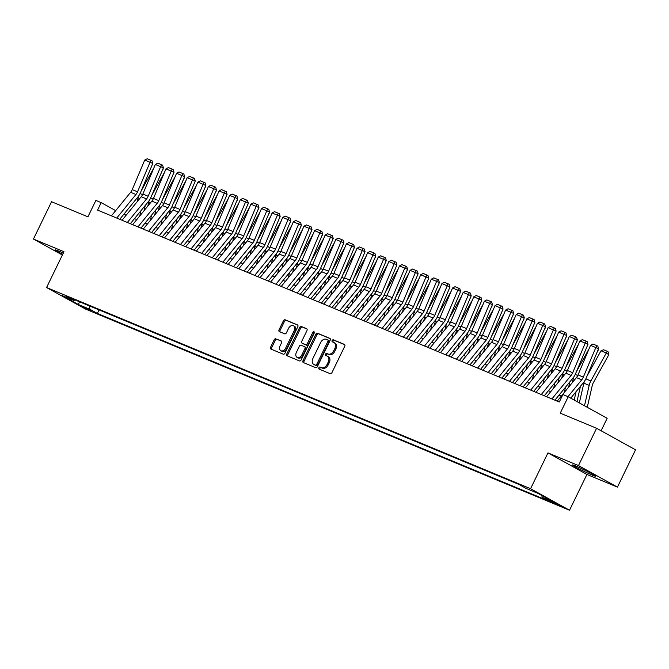 <?xml version="1.0" encoding="UTF-8"?>
<svg xmlns="http://www.w3.org/2000/svg" width="669" height="669" viewBox="0 0 669 669"><rect width="100%" height="100%" fill="white"/><g stroke="black" fill="none" stroke-linecap="round" stroke-linejoin="round"><path stroke-width="1" d="M318.87 367.766A1.146 0.786 -61.1 0 0 319.096 369.087L330.168 373.695A1.631 1.121 -61.1 0 0 331.924 372.658L344.727 346.299A1.631 1.121 -61.1 0 0 344.468 344.435A1.631 1.121 -61.1 0 0 344.393 344.401L333.321 339.793A1.146 0.786 -61.1 0 0 332.326 341.851L333.764 342.444A5.218 3.596 -61.1 0 1 334.007 342.561A5.218 3.596 -61.1 0 1 334.818 348.516L333.747 350.715A5.218 3.596 -61.1 0 1 328.144 354.018L326.706 353.416A1.146 0.786 -61.1 0 0 325.711 355.473L327.149 356.067A5.218 3.596 -61.1 0 1 327.392 356.184A5.218 3.596 -61.1 0 1 328.203 362.138L327.133 364.337A5.218 3.596 -61.1 0 1 321.53 367.632L320.091 367.038A1.146 0.786 -61.1 0 0 318.87 367.766M327.392 356.184L328.446 356.769A5.218 3.596 -61.1 0 1 329.257 362.723L328.186 364.914A5.218 3.596 -61.1 0 1 322.583 368.218L321.145 367.624A1.146 0.786 -61.1 0 0 319.866 369.413M344.744 344.694L334.375 340.379A1.146 0.786 -61.1 0 0 333.095 342.168M334.007 342.561L335.06 343.147A5.218 3.596 -61.1 0 1 335.871 349.101L334.801 351.292A5.218 3.596 -61.1 0 1 329.198 354.595L327.76 354.001A1.146 0.786 -61.1 0 0 326.48 355.791M63.287 253.108A12.962 0.719 -154.1 0 0 58.512 250.992A12.962 0.719 -154.1 0 0 55.067 249.872A12.962 0.719 -154.1 0 0 62.694 254.337M592.374 475.157A12.962 0.719 -154.1 0 0 595.82 476.278A12.962 0.719 -154.1 0 0 588.787 472.122A12.962 0.719 -154.1 0 0 575.942 466.076A12.962 0.719 -154.1 0 0 572.505 464.955A12.962 0.719 -154.1 0 0 579.53 469.111A12.962 0.719 -154.1 0 0 592.374 475.157M91.394 311.144L83.24 306.954L91.394 311.144M275.954 338.748A1.631 1.121 -61.1 0 0 274.198 339.777L270.611 347.178A1.631 1.121 -61.1 0 0 270.861 349.034A1.631 1.121 -61.1 0 0 270.937 349.076L283.23 354.185A1.631 1.121 -61.1 0 0 284.986 353.148L297.789 326.79A1.631 1.121 -61.1 0 0 297.538 324.925A1.631 1.121 -61.1 0 0 297.454 324.891L285.161 319.782A1.631 1.121 -61.1 0 0 283.413 320.811L279.073 329.742A1.631 1.121 -61.1 0 0 279.324 331.607A1.631 1.121 -61.1 0 0 279.399 331.64L284.668 333.831A1.631 1.121 -61.1 0 0 286.416 332.802L288.573 328.37A4.365 3.011 -61.1 0 1 293.465 325.711A4.365 3.011 -61.1 0 1 294.143 330.687L285.713 348.039A4.365 3.011 -61.1 0 1 280.821 350.698A4.365 3.011 -61.1 0 1 280.144 345.722L281.549 342.829A1.631 1.121 -61.1 0 0 281.289 340.973A1.631 1.121 -61.1 0 0 281.214 340.931L277.008 339.334A1.631 1.121 -61.1 0 0 275.252 340.362L271.664 347.755A1.631 1.121 -61.1 0 0 271.639 349.36M578.476 465.582L547.961 452.896L586.922 474.438L617.437 487.116L578.476 465.582L596.589 428.277L560.237 413.166L568.207 396.75L562.905 394.543L559.276 402.002L97.574 210.091L101.195 202.632L95.884 200.424L87.915 216.84L51.563 201.729L33.45 239.034L62.359 255.014M547.961 452.896L530.576 488.704L46.579 287.528L63.965 251.711L33.45 239.034M303.007 360.641A1.631 1.121 -61.1 0 0 303.266 362.506A1.631 1.121 -61.1 0 0 303.341 362.539L315.634 367.649A1.631 1.121 -61.1 0 0 317.39 366.62L330.193 340.253A1.631 1.121 -61.1 0 0 329.934 338.397A1.631 1.121 -61.1 0 0 329.859 338.355L317.566 333.246A1.631 1.121 -61.1 0 0 315.81 334.283L303.007 360.641L304.061 361.227A1.631 1.121 -61.1 0 0 304.035 362.832M299.436 360.917L287.143 355.808A1.631 1.121 -61.1 0 1 287.06 355.766A1.631 1.121 -61.1 0 1 286.809 353.909L299.612 327.542A1.631 1.121 -61.1 0 1 301.368 326.514L306.628 328.696A1.631 1.121 -61.1 0 1 306.703 328.738A1.631 1.121 -61.1 0 1 306.954 330.595L301.761 341.29A1.631 1.121 -61.1 0 0 302.02 343.147A1.631 1.121 -61.1 0 0 302.095 343.189L305.582 344.635A1.631 1.121 -61.1 0 0 307.339 343.607L312.741 332.476A1.146 0.786 -61.1 0 1 314.204 333.078L301.184 359.889A1.631 1.121 -61.1 0 1 299.436 360.917M596.589 428.277L635.55 449.811L617.437 487.116M552.945 502.076L549.241 500.663L560.839 506.132L552.945 502.076M530.576 488.704L569.528 510.246L85.532 309.07L46.579 287.528M99.054 309.906L97.348 313.418L549.5 501.357L542.133 497.284L541.857 495.528M97.348 313.418L89.981 309.337L78.298 304.487L62.301 295.639L73.975 300.49L66.599 296.417L518.759 484.364L526.127 488.437L537.801 493.287L553.807 502.135L542.133 497.284M601.105 430.769L607.168 418.292L568.207 396.75M586.922 474.438L569.528 510.246M115.678 210.635L101.195 202.632M561.358 396.065L559.041 395.103M550.738 391.658L548.429 390.696M540.126 387.242L537.817 386.281M529.514 382.835L527.205 381.874M518.901 378.42L516.585 377.458M508.281 374.004L505.973 373.051M497.669 369.597L495.361 368.636M487.057 365.182L484.749 364.22M476.445 360.775L474.137 359.813M465.833 356.36L463.517 355.398M455.213 351.953L452.905 350.991M444.601 347.537L442.293 346.575M433.989 343.122L431.681 342.168M423.377 338.715L421.06 337.753M412.756 334.299L410.448 333.338M402.144 329.892L399.836 328.931M391.532 325.477L389.224 324.515M380.92 321.07L378.604 320.108M370.3 316.654L367.992 315.693M359.688 312.239L357.38 311.286M349.076 307.832L346.768 306.87M338.464 303.417L336.147 302.455M327.843 299.01L325.535 298.048M317.231 294.594L314.923 293.632M306.619 290.179L304.311 289.225M296.007 285.772L293.699 284.81M285.395 281.356L283.079 280.403M274.775 276.949L272.467 275.988M264.163 272.534L261.855 271.572M253.551 268.127L251.243 267.165M242.939 263.711L240.623 262.75M232.319 259.296L230.011 258.343M221.707 254.889L219.399 253.927M211.095 250.474L208.787 249.512M200.483 246.067L198.166 245.105M189.862 241.651L187.554 240.689M179.25 237.244L176.942 236.282M168.638 232.829L166.33 231.867M158.026 228.413L155.71 227.46M147.406 224.006L145.098 223.045M136.794 219.591L134.486 218.629M126.182 215.184L123.874 214.222M73.975 300.49L75.062 299.929M89.437 305.909L89.981 309.337M78.298 304.487L79.519 301.786M330.21 338.648L318.62 333.831A1.631 1.121 -61.1 0 0 316.863 334.86L304.061 361.227M315.484 365.123A1.146 0.786 -61.1 0 0 316.713 364.404L327.952 341.257A1.146 0.786 -61.1 0 0 327.718 339.936L326.204 339.3A5.218 3.596 -61.1 0 0 320.593 342.603L312.916 358.425A5.218 3.596 -61.1 0 0 313.728 364.379A5.218 3.596 -61.1 0 0 313.97 364.496L316.537 365.709A1.146 0.786 -61.1 0 0 317.767 364.981L316.713 364.404M327.827 339.986L328.772 340.513A1.146 0.786 -61.1 0 1 329.006 341.842L317.767 364.981M314.547 364.814A5.218 3.596 -61.1 0 0 314.781 364.956A5.218 3.596 -61.1 0 0 315.024 365.082L313.97 364.496M316.537 365.709L315.024 365.082M306.979 328.989L302.421 327.099A1.631 1.121 -61.1 0 0 300.665 328.128L287.862 354.495A1.631 1.121 -61.1 0 0 287.837 356.1M302.998 343.69A1.631 1.121 -61.1 0 0 303.074 343.732A1.631 1.121 -61.1 0 0 303.149 343.774L306.636 345.221A1.631 1.121 -61.1 0 0 308.392 344.192L313.794 333.062L312.741 332.476M314.355 332.426A1.146 0.786 -61.1 0 0 313.794 333.062M296.375 352.387A4.365 3.011 -61.1 0 0 297.053 357.363A4.365 3.011 -61.1 0 0 301.953 354.704L304.922 348.591A1.631 1.121 -61.1 0 0 304.671 346.726A1.631 1.121 -61.1 0 0 304.587 346.693L301.1 345.237A1.631 1.121 -61.1 0 0 299.344 346.274L296.375 352.387M297.053 357.363L298.106 357.94A4.365 3.011 -61.1 0 0 303.007 355.281L301.953 354.704M304.738 346.776L305.641 347.27A1.631 1.121 -61.1 0 1 305.725 347.311A1.631 1.121 -61.1 0 1 305.976 349.168L303.007 355.281M281.574 341.223L277.008 339.334M280.821 350.698L281.866 351.284A4.365 3.011 -61.1 0 0 286.767 348.624L285.713 348.039M293.465 325.711L294.519 326.288A4.365 3.011 -61.1 0 1 295.196 331.264L286.767 348.624M297.814 325.184L286.215 320.359A1.631 1.121 -61.1 0 0 284.467 321.396L280.127 330.327A1.631 1.121 -61.1 0 0 280.102 331.933M587.265 407.287L592.232 385.62A8.304 5.996 -67.4 0 1 593.361 382.66L608.79 354.729L606.29 353.006L590.869 380.937A12.46 8.998 112.6 0 0 589.172 385.377L584.497 405.757M584.371 381.414A12.46 8.998 112.6 0 0 583.861 383.17L579.337 402.905M600.988 350.799L603.572 349.77L607.285 351.309L606.29 353.006L600.988 350.799L587.022 376.087M607.285 351.309L608.28 352.003L608.79 354.729M557.21 401.149L576.41 377.6A8.304 5.996 112.6 0 0 578.024 374.908L590.518 345.355L595.828 347.562L596.698 345.597L597.802 346.065L598.579 348.741L586.094 378.294A12.46 8.998 -67.4 0 1 583.669 382.342L570.766 398.164M598.579 348.741L595.828 347.562L583.335 377.115A8.304 5.996 112.6 0 1 581.721 379.808L567.981 396.658M590.518 345.355L592.985 344.05L596.698 345.597M576.946 401.584L580.458 386.281M597.074 352.312L597.977 350.18M576.118 391.599L574.178 400.054M573.751 377.007A12.46 8.998 112.6 0 0 573.249 378.763L572.38 382.551M589.121 348.649L576.41 371.671M598.094 349.887L598.178 350.313M568.633 387.15L569.837 381.874M586.454 347.905L587.357 345.764M565.506 387.184L564.293 392.46M563.139 372.591A12.46 8.998 112.6 0 0 562.637 374.347L561.768 378.136M578.509 344.234L565.798 367.264M587.482 345.48L587.558 345.906M558.013 382.735L559.225 377.458M575.842 343.49L576.745 341.357M554.894 382.777L553.681 388.045M552.527 368.184A12.46 8.998 112.6 0 0 552.025 369.94L551.156 373.72M567.897 339.827L555.186 362.849M576.87 341.065L576.946 341.491M547.401 378.32L548.613 373.043M565.23 339.074L566.133 336.942M544.282 378.361L543.069 383.638M541.915 363.769A12.46 8.998 112.6 0 0 541.405 365.525L540.544 369.313M557.285 335.412L544.566 358.433M566.25 336.658L566.334 337.084M546.598 396.734L565.798 373.193A8.304 5.996 112.6 0 0 567.412 370.501L579.906 340.939L585.208 343.147L586.086 341.182L587.181 341.658L587.967 344.334L575.474 373.887A12.46 8.998 -67.4 0 1 573.057 377.926L554.902 400.187M587.967 344.334L585.208 343.147L572.723 372.7A8.304 5.996 112.6 0 1 571.109 375.401L551.908 398.941M579.906 340.939L582.365 339.635L586.086 341.182M535.986 392.318L555.186 368.778A8.304 5.996 112.6 0 0 556.8 366.085L569.286 336.532L574.596 338.74L575.465 336.775L576.569 337.243L577.355 339.919L564.862 369.472A12.46 8.998 -67.4 0 1 562.445 373.511L544.29 395.772M577.355 339.919L574.596 338.74L562.111 368.293A8.304 5.996 112.6 0 1 560.497 370.986L541.296 394.526M569.286 336.532L571.752 335.228L575.465 336.775M525.374 387.911L544.574 364.371A8.304 5.996 112.6 0 0 546.188 361.67L558.674 332.117L563.984 334.324L564.853 332.359L565.957 332.836L566.735 335.504L554.25 365.065A12.46 8.998 -67.4 0 1 551.833 369.104L533.678 391.365M566.735 335.504L563.984 334.324L551.49 363.877A8.304 5.996 112.6 0 1 549.876 366.57L530.676 390.119M558.674 332.117L561.14 330.812L564.853 332.359M514.754 383.496L533.962 359.955A8.304 5.996 112.6 0 0 535.568 357.263L548.062 327.71L553.372 329.909L554.241 327.944L555.345 328.42L556.123 331.096L543.638 360.65A12.46 8.998 -67.4 0 1 541.213 364.689L523.058 386.95M556.123 331.096L553.372 329.909L540.878 359.47A8.304 5.996 112.6 0 1 539.264 362.163L520.064 385.704M548.062 327.71L550.528 326.405L554.241 327.944M536.789 373.912L538.001 368.636M554.618 334.667L555.521 332.526M533.661 373.946L532.457 379.223M531.295 359.353A12.46 8.998 112.6 0 0 530.793 361.118L529.923 364.898M546.673 331.004L533.954 354.026M555.638 332.242L555.722 332.669M504.142 379.089L523.342 355.54A8.304 5.996 112.6 0 0 524.956 352.847L537.45 323.294L542.751 325.502L543.629 323.537L544.725 324.005L545.511 326.681L533.017 356.234A12.46 8.998 -67.4 0 1 530.601 360.282L512.446 382.534M545.511 326.681L542.751 325.502L530.266 355.055A8.304 5.996 112.6 0 1 528.652 357.748L509.452 381.288M537.45 323.294L539.908 321.99L543.629 323.537M526.177 369.497L527.381 364.22M544.006 330.252L544.901 328.119M523.049 369.539L521.837 374.816M520.683 354.946A12.46 8.998 112.6 0 0 520.181 356.702L519.311 360.491M536.053 326.589L523.342 349.611M545.026 327.835L545.101 328.253M493.53 374.673L512.73 351.133A8.304 5.996 112.6 0 0 514.344 348.44L526.837 318.879L532.139 321.087L533.009 319.121L534.113 319.598L534.899 322.274L522.405 351.827A12.46 8.998 -67.4 0 1 519.989 355.866L501.834 378.127M534.899 322.274L532.139 321.087L519.654 350.64A8.304 5.996 112.6 0 1 518.04 353.341L498.84 376.881M526.837 318.879L529.296 317.583L533.009 319.121M515.565 365.09L516.769 359.813M533.385 325.845L534.288 323.704M512.437 365.123L511.225 370.4M510.071 350.531A12.46 8.998 112.6 0 0 509.569 352.287L508.699 356.075M525.441 322.174L512.73 345.204M534.414 323.42L534.489 323.846M482.918 370.266L502.118 346.718A8.304 5.996 112.6 0 0 503.732 344.025L516.217 314.472L521.527 316.68L522.397 314.714L523.501 315.183L524.287 317.859L511.793 347.412A12.46 8.998 -67.4 0 1 509.377 351.459L491.222 373.712M524.287 317.859L521.527 316.68L509.034 346.233A8.304 5.996 112.6 0 1 507.42 348.925L488.219 372.466M516.217 314.472L518.684 313.167L522.397 314.714M504.944 360.675L506.157 355.398M522.773 321.429L523.676 319.297M501.825 360.716L500.613 365.993M499.459 346.124A12.46 8.998 112.6 0 0 498.949 347.88L498.087 351.668M514.829 317.767L502.11 340.789M523.794 319.004L523.877 319.431M472.297 365.851L491.506 342.311A8.304 5.996 112.6 0 0 493.112 339.618L505.605 310.056L510.915 312.264L511.785 310.299L512.889 310.776L513.667 313.452L501.181 343.005A12.46 8.998 -67.4 0 1 498.756 347.044L480.601 369.305M513.667 313.452L510.915 312.264L498.422 341.817A8.304 5.996 112.6 0 1 496.808 344.518L477.607 368.059M505.605 310.056L508.072 308.752L511.785 310.299M494.332 356.259L495.545 350.991M512.161 317.014L513.064 314.882M491.205 356.301L490.001 361.578M488.847 341.708A12.46 8.998 112.6 0 0 488.337 343.465L487.467 347.253M504.217 313.351L491.498 336.382M513.182 314.597L513.265 315.024M483.72 351.852L484.925 346.575M501.549 312.607L502.452 310.475M480.593 351.894L479.38 357.162M478.226 337.301A12.46 8.998 112.6 0 0 477.725 339.058L476.855 342.837M493.597 308.944L480.886 331.966M502.57 310.182L502.645 310.608M473.108 347.437L474.313 342.16M490.929 308.192L491.832 306.059M469.981 347.479L468.768 352.755M467.614 332.886A12.46 8.998 112.6 0 0 467.113 334.642L466.243 338.43M482.985 304.529L470.274 327.551M491.958 305.775L492.033 306.201M462.488 343.03L463.701 337.753M480.317 303.785L481.22 301.644M459.369 343.063L458.156 348.34M457.002 328.471A12.46 8.998 112.6 0 0 456.492 330.235L455.631 334.015M472.373 300.113L459.662 323.144M481.346 301.359L481.421 301.786M451.876 338.614L453.089 333.338M469.705 299.369L470.608 297.237M448.748 338.656L447.544 343.933M446.39 324.064A12.46 8.998 112.6 0 0 445.88 325.82L445.01 329.608M461.761 295.706L449.041 318.728M470.725 296.944L470.809 297.371M441.264 334.207L442.477 328.931M459.093 294.962L459.996 292.821M438.136 334.241L436.932 339.518M435.77 319.648A12.46 8.998 112.6 0 0 435.268 321.404L434.398 325.193M451.14 291.291L438.429 314.321M460.113 292.537L460.197 292.963M430.652 329.792L431.856 324.515M448.473 290.547L449.376 288.414M427.524 329.834L426.312 335.11M425.158 315.241A12.46 8.998 112.6 0 0 424.656 316.997L423.786 320.786M440.528 286.884L427.817 309.906M449.501 288.122L449.576 288.548M420.032 325.377L421.244 320.108M437.861 286.131L438.764 283.999M416.912 325.418L415.7 330.695M414.546 310.826A12.46 8.998 112.6 0 0 414.044 312.582L413.174 316.37M429.916 282.469L417.205 305.499M438.889 283.715L438.964 284.141M409.42 320.969L410.632 315.693M427.248 281.724L428.152 279.592M406.292 321.011L405.088 326.28M403.934 306.41A12.46 8.998 112.6 0 0 403.424 308.175L402.554 311.955M419.304 278.061L406.585 301.083M428.269 279.299L428.352 279.726M398.808 316.554L400.02 311.277M416.636 277.309L417.54 275.176M395.68 316.596L394.476 321.873M393.313 302.003A12.46 8.998 112.6 0 0 392.812 303.759L391.942 307.548M408.684 273.646L395.973 296.668M417.657 274.892L417.74 275.31M388.196 312.147L389.4 306.87M406.016 272.902L406.919 270.761M385.068 312.18L383.855 317.457M382.701 297.588A12.46 8.998 112.6 0 0 382.2 299.352L381.33 303.132M398.072 269.231L385.361 292.261M407.045 270.477L407.12 270.903M377.575 307.732L378.788 302.455M395.404 268.486L396.307 266.354M374.456 307.773L373.243 313.05M372.089 293.181A12.46 8.998 112.6 0 0 371.588 294.937L370.718 298.725M387.46 264.824L374.749 287.846M396.433 266.061L396.508 266.488M461.685 361.436L480.886 337.895A8.304 5.996 112.6 0 0 482.5 335.202L494.993 305.649L500.295 307.857L501.173 305.892L502.277 306.36L503.055 309.036L490.561 338.589A12.46 8.998 -67.4 0 1 488.144 342.628L469.989 364.889M503.055 309.036L500.295 307.857L487.81 337.41A8.304 5.996 112.6 0 1 486.196 340.103L466.995 363.643M494.993 305.649L497.452 304.345L501.173 305.892M451.073 357.029L470.274 333.488A8.304 5.996 112.6 0 0 471.888 330.787L484.381 301.234L489.683 303.442L490.553 301.476L491.656 301.945L492.443 304.621L479.949 334.182A12.46 8.998 -67.4 0 1 477.532 338.221L459.377 360.482M492.443 304.621L489.683 303.442L477.198 332.995A8.304 5.996 112.6 0 1 475.584 335.687L456.383 359.236M484.381 301.234L486.84 299.929L490.553 301.476M440.461 352.613L459.662 329.073A8.304 5.996 112.6 0 0 461.276 326.38L473.761 296.827L479.071 299.026L479.941 297.061L481.044 297.538L481.831 300.214L469.337 329.767A12.46 8.998 -67.4 0 1 466.92 333.806L448.765 356.067M481.831 300.214L479.071 299.026L466.577 328.588A8.304 5.996 112.6 0 1 464.972 331.28L445.763 354.821M473.761 296.827L476.228 295.522L479.941 297.061M429.849 348.206L449.05 324.657A8.304 5.996 112.6 0 0 450.663 321.965L463.149 292.412L468.459 294.619L469.329 292.654L470.432 293.122L471.21 295.798L458.725 325.351A12.46 8.998 -67.4 0 1 456.3 329.399L438.153 351.651M471.21 295.798L468.459 294.619L455.965 324.172A8.304 5.996 112.6 0 1 454.351 326.865L435.151 350.405M463.149 292.412L465.616 291.107L469.329 292.654M419.229 343.791L438.429 320.25A8.304 5.996 112.6 0 0 440.043 317.558L452.537 287.996L457.847 290.204L458.717 288.239L459.82 288.715L460.598 291.391L448.113 320.944A12.46 8.998 -67.4 0 1 445.688 324.983L427.533 347.244M460.598 291.391L457.847 290.204L445.353 319.757A8.304 5.996 112.6 0 1 443.739 322.458L424.539 345.998M452.537 287.996L455.004 286.7L458.717 288.239M408.617 339.375L427.817 315.835A8.304 5.996 112.6 0 0 429.431 313.142L441.925 283.589L447.226 285.797L448.096 283.832L449.2 284.3L449.986 286.976L437.493 316.529A12.46 8.998 -67.4 0 1 435.076 320.576L416.921 342.829M449.986 286.976L447.226 285.797L434.741 315.35A8.304 5.996 112.6 0 1 433.127 318.043L413.927 341.583M441.925 283.589L444.383 282.285L448.096 283.832M398.005 334.968L417.205 311.428A8.304 5.996 112.6 0 0 418.819 308.727L431.304 279.174L436.614 281.381L437.484 279.416L438.588 279.893L439.374 282.569L426.881 312.122A12.46 8.998 -67.4 0 1 424.464 316.161L406.309 338.422M439.374 282.569L436.614 281.381L424.121 310.934A8.304 5.996 112.6 0 1 422.515 313.627L403.307 337.176M431.304 279.174L433.771 277.869L437.484 279.416M387.393 330.553L406.593 307.012A8.304 5.996 112.6 0 0 408.207 304.32L420.692 274.767L426.002 276.974L426.872 275.001L427.976 275.477L428.754 278.153L416.269 307.707A12.46 8.998 -67.4 0 1 413.843 311.746L395.697 334.007M428.754 278.153L426.002 276.974L413.509 306.527A8.304 5.996 112.6 0 1 411.895 309.22L392.695 332.761M420.692 274.767L423.159 273.462L426.872 275.001M376.772 326.146L395.973 302.605A8.304 5.996 112.6 0 0 397.587 299.904L410.08 270.351L415.39 272.559L416.26 270.594L417.364 271.062L418.142 273.738L405.657 303.3A12.46 8.998 -67.4 0 1 403.231 307.339L385.076 329.6M418.142 273.738L415.39 272.559L402.897 302.112A8.304 5.996 112.6 0 1 401.283 304.805L382.083 328.354M410.08 270.351L412.547 269.047L416.26 270.594M366.16 321.73L385.361 298.19A8.304 5.996 112.6 0 0 386.975 295.497L399.468 265.944L404.77 268.144L405.648 266.178L406.744 266.655L407.53 269.331L395.036 298.884A12.46 8.998 -67.4 0 1 392.619 302.923L374.464 325.184M407.53 269.331L404.77 268.144L392.285 297.705A8.304 5.996 112.6 0 1 390.671 300.398L371.471 323.938M399.468 265.944L401.927 264.64L405.648 266.178M355.548 317.323L374.749 293.775A8.304 5.996 112.6 0 0 376.363 291.082L388.848 261.529L394.158 263.737L395.028 261.771L396.132 262.24L396.918 264.916L384.424 294.469A12.46 8.998 -67.4 0 1 382.007 298.516L363.852 320.769M396.918 264.916L394.158 263.737L381.673 293.29A8.304 5.996 112.6 0 1 380.059 295.982L360.859 319.523M388.848 261.529L391.315 260.224L395.028 261.771M344.936 312.908L364.137 289.368A8.304 5.996 112.6 0 0 365.751 286.675L378.236 257.113L383.546 259.321L384.416 257.356L385.52 257.833L386.297 260.509L373.812 290.062A12.46 8.998 -67.4 0 1 371.395 294.101L353.24 316.362M386.297 260.509L383.546 259.321L371.052 288.874A8.304 5.996 112.6 0 1 369.439 291.575L350.238 315.116M378.236 257.113L380.703 255.817L384.416 257.356M366.963 303.325L368.176 298.048M384.792 264.079L385.695 261.939M363.844 303.358L362.631 308.635M361.477 288.765A12.46 8.998 112.6 0 0 360.967 290.522L360.106 294.31M376.848 260.408L364.128 283.439M385.812 261.654L385.896 262.081M356.351 298.909L357.564 293.632M374.18 259.664L375.083 257.532M353.224 298.951L352.019 304.228M350.857 284.358A12.46 8.998 112.6 0 0 350.355 286.115L349.486 289.894M366.236 256.001L353.516 279.023M375.2 257.239L375.284 257.665M345.739 294.494L346.943 289.225M363.568 255.249L364.463 253.116M342.612 294.536L341.399 299.812M340.245 279.943A12.46 8.998 112.6 0 0 339.743 281.699L338.874 285.487M355.615 251.586L342.904 274.608M364.588 252.832L364.664 253.258M335.127 290.087L336.331 284.81M352.948 250.842L353.851 248.709M332 290.129L330.787 295.397M329.633 275.528A12.46 8.998 112.6 0 0 329.131 277.292L328.262 281.072M345.003 247.179L332.292 270.201M353.976 248.416L354.052 248.843M334.316 308.493L353.525 284.952A8.304 5.996 112.6 0 0 355.13 282.259L367.624 252.706L372.934 254.914L373.804 252.949L374.908 253.417L375.685 256.093L363.2 285.646A12.46 8.998 -67.4 0 1 360.775 289.694L342.62 311.946M375.685 256.093L372.934 254.914L360.44 284.467A8.304 5.996 112.6 0 1 358.827 287.16L339.626 310.7M367.624 252.706L370.091 251.402L373.804 252.949M323.704 304.086L342.904 280.545A8.304 5.996 112.6 0 0 344.518 277.844L357.012 248.291L362.314 250.499L363.192 248.534L364.287 249.01L365.073 251.678L352.58 281.239A12.46 8.998 -67.4 0 1 350.163 285.278L332.008 307.539M365.073 251.678L362.314 250.499L349.828 280.052A8.304 5.996 112.6 0 1 348.214 282.744L329.014 306.293M357.012 248.291L359.47 246.986L363.192 248.534M313.092 299.67L332.292 276.13A8.304 5.996 112.6 0 0 333.906 273.437L346.4 243.884L351.702 246.092L352.571 244.118L353.675 244.595L354.461 247.271L341.968 276.824A12.46 8.998 -67.4 0 1 339.551 280.863L321.396 303.124M354.461 247.271L351.702 246.092L339.216 275.645A8.304 5.996 112.6 0 1 337.602 278.337L318.402 301.878M346.4 243.884L348.858 242.579L352.571 244.118M302.48 295.263L321.68 271.723A8.304 5.996 112.6 0 0 323.294 269.022L335.779 239.469L341.09 241.676L341.959 239.711L343.063 240.179L343.849 242.855L331.356 272.408A12.46 8.998 -67.4 0 1 328.939 276.456L310.784 298.709M343.849 242.855L341.09 241.676L328.596 271.229A8.304 5.996 112.6 0 1 326.982 273.922L307.782 297.471M335.779 239.469L338.246 238.164L341.959 239.711M324.507 285.671L325.719 280.395M342.336 246.426L343.239 244.294M321.388 285.713L320.175 290.99M319.021 271.121A12.46 8.998 112.6 0 0 318.511 272.877L317.65 276.665M334.391 242.763L321.68 265.785M343.364 244.009L343.44 244.428M291.86 290.848L311.068 267.307A8.304 5.996 112.6 0 0 312.674 264.615L325.167 235.062L330.478 237.261L331.347 235.296L332.451 235.772L333.229 238.448L320.744 268.001A12.46 8.998 -67.4 0 1 318.319 272.04L300.164 294.301M333.229 238.448L330.478 237.261L317.984 266.822A8.304 5.996 112.6 0 1 316.37 269.515L297.17 293.055M325.167 235.062L327.634 233.757L331.347 235.296M313.895 281.264L315.107 275.988M331.724 242.019L332.627 239.878M310.767 281.298L309.563 286.575M308.409 266.705A12.46 8.998 112.6 0 0 307.899 268.47L307.029 272.25M323.779 238.348L311.06 261.378M332.744 239.594L332.828 240.02M281.248 286.441L300.448 262.892A8.304 5.996 112.6 0 0 302.062 260.199L314.555 230.646L319.857 232.854L320.735 230.889L321.839 231.357L322.617 234.033L310.123 263.586A12.46 8.998 -67.4 0 1 307.707 267.633L289.552 289.886M322.617 234.033L319.857 232.854L307.372 262.407A8.304 5.996 112.6 0 1 305.758 265.1L286.558 288.64M314.555 230.646L317.014 229.342L320.735 230.889M303.283 276.849L304.487 271.572M321.112 237.604L322.015 235.471M300.155 276.891L298.943 282.167M297.789 262.298A12.46 8.998 112.6 0 0 297.287 264.054L296.417 267.843M313.159 233.941L300.448 256.963M322.132 235.179L322.207 235.605M270.636 282.025L289.836 258.485A8.304 5.996 112.6 0 0 291.45 255.792L303.943 226.231L309.245 228.438L310.115 226.473L311.219 226.95L312.005 229.626L299.511 259.179A12.46 8.998 -67.4 0 1 297.095 263.218L278.94 285.479M312.005 229.626L309.245 228.438L296.76 257.991A8.304 5.996 112.6 0 1 295.146 260.693L275.946 284.233M303.943 226.231L306.402 224.935L310.115 226.473M292.671 272.442L293.875 267.165M310.491 233.197L311.394 231.056M289.543 272.475L288.331 277.752M287.177 257.883A12.46 8.998 112.6 0 0 286.675 259.639L285.805 263.427M302.547 229.526L289.836 252.556M311.52 230.772L311.595 231.198M260.024 277.61L279.224 254.069A8.304 5.996 112.6 0 0 280.838 251.377L293.323 221.824L298.633 224.031L299.503 222.066L300.607 222.534L301.393 225.21L288.899 254.764A12.46 8.998 -67.4 0 1 286.483 258.811L268.328 281.064M301.393 225.21L298.633 224.031L286.14 253.584A8.304 5.996 112.6 0 1 284.534 256.277L265.325 279.818M293.323 221.824L295.79 220.519L299.503 222.066M282.05 268.026L283.263 262.75M299.879 228.781L300.782 226.649M278.931 268.068L277.719 273.345M276.565 253.476A12.46 8.998 112.6 0 0 276.054 255.232L275.193 259.012M291.935 225.119L279.224 248.14M300.908 226.356L300.983 226.783M249.412 273.203L268.612 249.662A8.304 5.996 112.6 0 0 270.226 246.961L282.711 217.408L288.021 219.616L288.891 217.651L289.995 218.127L290.772 220.795L278.287 250.357A12.46 8.998 -67.4 0 1 275.862 254.396L257.716 276.657M290.772 220.795L288.021 219.616L275.528 249.169A8.304 5.996 112.6 0 1 273.914 251.862L254.713 275.411M282.711 217.408L285.178 216.104L288.891 217.651M271.438 263.611L272.651 258.343M289.267 224.366L290.17 222.233M268.311 263.653L267.107 268.93M265.953 249.06A12.46 8.998 112.6 0 0 265.442 250.816L264.573 254.605M281.323 220.703L268.603 243.725M290.287 221.949L290.371 222.376M238.791 268.787L257.991 245.247A8.304 5.996 112.6 0 0 259.605 242.554L272.099 213.001L277.409 215.201L278.279 213.235L279.383 213.712L280.16 216.388L267.675 245.941A12.46 8.998 -67.4 0 1 265.25 249.98L247.095 272.241M280.16 216.388L277.409 215.201L264.916 244.762A8.304 5.996 112.6 0 1 263.302 247.455L244.101 270.995M272.099 213.001L274.566 211.697L278.279 213.235M260.826 259.204L262.039 253.927M278.655 219.959L279.558 217.818M257.699 259.246L256.495 264.514M255.332 244.645A12.46 8.998 112.6 0 0 254.83 246.409L253.961 250.189M270.702 216.296L257.991 239.318M279.675 217.534L279.759 217.96M228.179 264.38L247.379 240.832A8.304 5.996 112.6 0 0 248.993 238.139L261.487 208.586L266.789 210.794L267.667 208.828L268.762 209.297L269.548 211.973L257.055 241.526A12.46 8.998 -67.4 0 1 254.638 245.573L236.483 267.826M269.548 211.973L266.789 210.794L254.304 240.347A8.304 5.996 112.6 0 1 252.69 243.039L233.489 266.588M261.487 208.586L263.946 207.281L267.667 208.828M250.214 254.789L251.419 249.512M268.035 215.543L268.938 213.411M247.087 254.83L245.874 260.107M244.72 240.238A12.46 8.998 112.6 0 0 244.218 241.994L243.349 245.782M260.09 211.881L247.379 234.903M269.063 213.127L269.139 213.545M217.567 259.965L236.767 236.425A8.304 5.996 112.6 0 0 238.381 233.732L250.867 204.179L256.177 206.378L257.047 204.413L258.15 204.89L258.936 207.566L246.443 237.119A12.46 8.998 -67.4 0 1 244.026 241.158L225.871 263.419M258.936 207.566L256.177 206.378L243.683 235.931A8.304 5.996 112.6 0 1 242.078 238.632L222.869 262.173M250.867 204.179L253.334 202.874L257.047 204.413M239.594 250.382L240.807 245.105M257.423 211.136L258.326 208.996M236.475 250.415L235.262 255.692M234.108 235.823A12.46 8.998 112.6 0 0 233.606 237.579L232.737 241.367M249.478 207.465L236.767 230.496M258.451 208.711L258.527 209.138M206.955 255.558L226.155 232.009A8.304 5.996 112.6 0 0 227.769 229.316L240.255 199.763L245.565 201.971L246.435 200.006L247.538 200.474L248.316 203.15L235.831 232.703A12.46 8.998 -67.4 0 1 233.406 236.751L215.259 259.003M248.316 203.15L245.565 201.971L233.071 231.524A8.304 5.996 112.6 0 1 231.457 234.217L212.257 257.757M240.255 199.763L242.722 198.459L246.435 200.006M228.982 245.966L230.195 240.689M246.811 206.721L247.714 204.589M225.854 246.008L224.65 251.285M223.496 231.415A12.46 8.998 112.6 0 0 222.986 233.172L222.125 236.96M238.866 203.058L226.147 226.08M247.831 204.296L247.915 204.722M196.335 251.143L215.535 227.602A8.304 5.996 112.6 0 0 217.149 224.909L229.643 195.348L234.953 197.556L235.823 195.591L236.926 196.067L237.704 198.743L225.219 228.296A12.46 8.998 -67.4 0 1 222.794 232.335L204.639 254.596M237.704 198.743L234.953 197.556L222.459 227.109A8.304 5.996 112.6 0 1 220.845 229.81L201.645 253.35M229.643 195.348L232.11 194.043L235.823 195.591M218.37 241.559L219.583 236.282M236.199 202.314L237.102 200.173M215.242 241.593L214.038 246.869M212.876 227A12.46 8.998 112.6 0 0 212.374 228.756L211.504 232.544M228.254 198.643L215.535 221.673M237.219 199.889L237.303 200.315M185.723 246.727L204.923 223.187A8.304 5.996 112.6 0 0 206.537 220.494L219.031 190.941L224.332 193.149L225.21 191.183L226.306 191.652L227.092 194.328L214.598 223.881A12.46 8.998 -67.4 0 1 212.182 227.92L194.027 250.181M227.092 194.328L224.332 193.149L211.847 222.702A8.304 5.996 112.6 0 1 210.233 225.394L191.033 248.935M219.031 190.941L221.489 189.636L225.21 191.183M207.758 237.144L208.962 231.867M225.578 197.899L226.482 195.766M204.63 237.186L203.418 242.462M202.264 222.593A12.46 8.998 112.6 0 0 201.762 224.349L200.892 228.129M217.634 194.236L204.923 217.258M226.607 195.473L226.682 195.9M175.111 242.32L194.311 218.78A8.304 5.996 112.6 0 0 195.925 216.079L208.419 186.526L213.72 188.733L214.59 186.768L215.694 187.245L216.48 189.912L203.986 219.474A12.46 8.998 -67.4 0 1 201.57 223.513L183.415 245.774M216.48 189.912L213.72 188.733L201.235 218.286A8.304 5.996 112.6 0 1 199.621 220.979L180.421 244.528M208.419 186.526L210.877 185.221L214.59 186.768M197.138 232.728L198.35 227.452M214.966 193.483L215.87 191.351M194.018 232.77L192.806 238.047M191.652 218.178A12.46 8.998 112.6 0 0 191.15 219.934L190.28 223.722M207.022 189.82L194.311 212.842M215.995 191.066L216.07 191.493M164.499 237.905L183.699 214.364A8.304 5.996 112.6 0 0 185.313 211.672L197.798 182.119L203.108 184.318L203.978 182.353L205.082 182.829L205.86 185.505L193.374 215.058A12.46 8.998 -67.4 0 1 190.958 219.098L172.803 241.358M205.86 185.505L203.108 184.318L190.615 213.879A8.304 5.996 112.6 0 1 189.001 216.572L169.801 240.112M197.798 182.119L200.265 180.814L203.978 182.353M186.526 228.321L187.738 223.045M204.354 189.076L205.258 186.935M183.406 228.355L182.194 233.632M181.04 213.762A12.46 8.998 112.6 0 0 180.53 215.527L179.668 219.307M196.41 185.413L183.691 208.435M205.375 186.651L205.458 187.077M153.878 233.498L173.087 209.949A8.304 5.996 112.6 0 0 174.693 207.256L187.186 177.703L192.496 179.911L193.366 177.946L194.47 178.414L195.248 181.09L182.762 210.643A12.46 8.998 -67.4 0 1 180.337 214.69L162.182 236.943M195.248 181.09L192.496 179.911L180.003 209.464A8.304 5.996 112.6 0 1 178.389 212.157L159.189 235.697M187.186 177.703L189.653 176.399L193.366 177.946M175.914 223.906L177.126 218.629M193.742 184.661L194.646 182.528M172.786 223.948L171.582 229.224M170.428 209.355A12.46 8.998 112.6 0 0 169.918 211.111L169.048 214.9M185.798 180.998L173.079 204.02M194.763 182.244L194.846 182.662M143.266 229.082L162.467 205.542A8.304 5.996 112.6 0 0 164.081 202.849L176.574 173.296L181.876 175.495L182.754 173.53L183.85 174.007L184.636 176.683L172.142 206.236A12.46 8.998 -67.4 0 1 169.725 210.275L151.57 232.536M184.636 176.683L181.876 175.495L169.391 205.048A8.304 5.996 112.6 0 1 167.777 207.75L148.577 231.29M176.574 173.296L179.033 171.992L182.754 173.53M165.302 219.499L166.506 214.222M183.13 180.254L184.025 178.113M162.174 219.532L160.961 224.809M159.807 204.94A12.46 8.998 112.6 0 0 159.306 206.696L158.436 210.484M175.178 176.583L162.467 199.613M184.151 177.829L184.226 178.255M132.654 224.675L151.855 201.126A8.304 5.996 112.6 0 0 153.469 198.434L165.962 168.881L171.264 171.088L172.134 169.123L173.238 169.592L174.024 172.268L161.53 201.821A12.46 8.998 -67.4 0 1 159.113 205.868L140.958 228.121M174.024 172.268L171.264 171.088L158.779 200.641A8.304 5.996 112.6 0 1 157.165 203.334L137.965 226.875M165.962 168.881L168.421 167.576L172.134 169.123M154.69 215.084L155.894 209.807M172.51 175.838L173.413 173.706M151.562 215.125L150.349 220.402M149.195 200.533A12.46 8.998 112.6 0 0 148.694 202.289L147.824 206.077M164.566 172.176L151.855 195.197M173.539 173.413L173.614 173.84M122.042 220.26L141.243 196.719A8.304 5.996 112.6 0 0 142.857 194.027L155.342 164.465L160.652 166.673L161.522 164.708L162.626 165.184L163.412 167.86L150.918 197.414A12.46 8.998 -67.4 0 1 148.501 201.453L130.346 223.714M163.412 167.86L160.652 166.673L148.158 196.226A8.304 5.996 112.6 0 1 146.544 198.927L127.344 222.468M155.342 164.465L157.809 163.161L161.522 164.708M144.069 210.676L145.282 205.4M161.898 171.431L162.801 169.29M140.95 210.71L139.737 215.987M138.583 196.117A12.46 8.998 112.6 0 0 138.073 197.873L137.212 201.662M153.954 167.76L141.243 190.79M162.927 169.006L163.002 169.433M111.43 215.844L130.631 192.304A8.304 5.996 112.6 0 0 132.245 189.611L144.73 160.058L150.04 162.266L150.91 160.301L152.014 160.769L152.791 163.445L140.306 192.998A12.46 8.998 -67.4 0 1 137.881 197.037L119.726 219.298M152.791 163.445L150.04 162.266L137.546 191.819A8.304 5.996 112.6 0 1 135.932 194.512L116.732 218.052M144.73 160.058L147.197 158.754L150.91 160.301M557.402 504.158L557.135 504.719M322.583 368.218L321.53 367.632M328.186 364.914L327.133 364.337M329.257 362.723L328.203 362.138M327.76 354.001L326.706 353.416M329.198 354.595L328.144 354.018M334.801 351.292L333.747 350.715M335.871 349.101L334.818 348.516M334.375 340.379L333.321 339.793M321.145 367.624L320.091 367.038M316.863 334.86L315.81 334.283M318.62 333.831L317.566 333.246M329.006 341.842L327.952 341.257M287.862 354.495L286.809 353.909M300.665 328.128L299.612 327.542M302.421 327.099L301.368 326.514M303.149 343.774L302.095 343.189M306.636 345.221L305.582 344.635M308.392 344.192L307.339 343.607M305.976 349.168L304.922 348.591M295.196 331.264L294.143 330.687M280.127 330.327L279.073 329.742M284.467 321.396L283.413 320.811M286.215 320.359L285.161 319.782M271.664 347.755L270.611 347.178M275.252 340.362L274.198 339.777M590.869 380.937L585.843 378.855M589.172 385.377L583.861 383.17M576.41 377.6L581.721 379.808M578.024 374.908L583.335 377.115M577.765 375.493L575.231 374.439M574.905 379.448L573.249 378.763M567.145 371.078L564.619 370.024M564.293 375.041L562.637 374.347M556.533 366.671L553.999 365.617M553.681 370.626L552.025 369.94M545.921 362.255L543.387 361.201M543.069 366.219L541.405 365.525M565.798 373.193L571.109 375.401M567.412 370.501L572.723 372.7M555.186 368.778L560.497 370.986M556.8 366.085L562.111 368.293M544.574 364.371L549.876 366.57M546.188 361.67L551.49 363.877M533.962 359.955L539.264 362.163M535.568 357.263L540.878 359.47M535.309 357.84L532.775 356.794M532.449 361.804L530.793 361.118M523.342 355.54L528.652 357.748M524.956 352.847L530.266 355.055M524.688 353.433L522.163 352.379M521.837 357.388L520.181 356.702M512.73 351.133L518.04 353.341M514.344 348.44L519.654 350.64M514.076 349.017L511.551 347.964M511.225 352.981L509.569 352.287M502.118 346.718L507.42 348.925M503.732 344.025L509.034 346.233M503.464 344.61L500.93 343.557M500.613 348.566L498.949 347.88M491.506 342.311L496.808 344.518M493.112 339.618L498.422 341.817M492.852 340.195L490.318 339.141M489.992 344.159L488.337 343.465M482.24 335.788L479.706 334.734M479.38 339.743L477.725 339.058M471.62 331.372L469.094 330.319M468.768 335.336L467.113 334.642M461.008 326.957L458.474 325.912M458.156 330.921L456.492 330.235M450.396 322.55L447.862 321.496M447.536 326.505L445.88 325.82M439.784 318.135L437.25 317.081M436.924 322.098L435.268 321.404M429.164 313.728L426.638 312.674M426.312 317.683L424.656 316.997M418.551 309.312L416.018 308.258M415.7 313.276L414.044 312.582M407.939 304.905L405.406 303.851M405.088 308.861L403.424 308.175M397.327 300.49L394.794 299.436M394.467 304.445L392.812 303.759M386.707 296.074L384.182 295.029M383.855 300.038L382.2 299.352M376.095 291.667L373.561 290.614M373.243 295.623L371.588 294.937M480.886 337.895L486.196 340.103M482.5 335.202L487.81 337.41M470.274 333.488L475.584 335.687M471.888 330.787L477.198 332.995M459.662 329.073L464.972 331.28M461.276 326.38L466.577 328.588M449.05 324.657L454.351 326.865M450.663 321.965L455.965 324.172M438.429 320.25L443.739 322.458M440.043 317.558L445.353 319.757M427.817 315.835L433.127 318.043M429.431 313.142L434.741 315.35M417.205 311.428L422.515 313.627M418.819 308.727L424.121 310.934M406.593 307.012L411.895 309.22M408.207 304.32L413.509 306.527M395.973 302.605L401.283 304.805M397.587 299.904L402.897 302.112M385.361 298.19L390.671 300.398M386.975 295.497L392.285 297.705M374.749 293.775L380.059 295.982M376.363 291.082L381.673 293.29M364.137 289.368L369.439 291.575M365.751 286.675L371.052 288.874M365.483 287.252L362.949 286.198M362.631 291.216L360.967 290.522M354.871 282.845L352.337 281.791M352.011 286.8L350.355 286.115M344.251 278.429L341.725 277.376M341.399 282.393L339.743 281.699M333.639 274.022L331.113 272.969M330.787 277.978L329.131 277.292M353.525 284.952L358.827 287.16M355.13 282.259L360.44 284.467M342.904 280.545L348.214 282.744M344.518 277.844L349.828 280.052M332.292 276.13L337.602 278.337M333.906 273.437L339.216 275.645M321.68 271.723L326.982 273.922M323.294 269.022L328.596 271.229M323.027 269.607L320.493 268.553M320.175 273.562L318.511 272.877M311.068 267.307L316.37 269.515M312.674 264.615L317.984 266.822M312.415 265.192L309.881 264.146M309.555 269.155L307.899 268.47M300.448 262.892L305.758 265.1M302.062 260.199L307.372 262.407M301.803 260.785L299.269 259.731M298.943 264.74L297.287 264.054M289.836 258.485L295.146 260.693M291.45 255.792L296.76 257.991M291.182 256.369L288.657 255.315M288.331 260.333L286.675 259.639M279.224 254.069L284.534 256.277M280.838 251.377L286.14 253.584M280.57 251.962L278.036 250.908M277.719 255.918L276.054 255.232M268.612 249.662L273.914 251.862M270.226 246.961L275.528 249.169M269.958 247.547L267.424 246.493M267.098 251.511L265.442 250.816M257.991 245.247L263.302 247.455M259.605 242.554L264.916 244.762M259.346 243.131L256.812 242.086M256.486 247.095L254.83 246.409M247.379 240.832L252.69 243.039M248.993 238.139L254.304 240.347M248.726 238.724L246.2 237.671M245.874 242.68L244.218 241.994M236.767 236.425L242.078 238.632M238.381 233.732L243.683 235.931M238.114 234.309L235.58 233.264M235.262 238.273L233.606 237.579M226.155 232.009L231.457 234.217M227.769 229.316L233.071 231.524M227.502 229.902L224.968 228.848M224.65 233.857L222.986 233.172M215.535 227.602L220.845 229.81M217.149 224.909L222.459 227.109M216.89 225.486L214.356 224.433M214.03 229.45L212.374 228.756M204.923 223.187L210.233 225.394M206.537 220.494L211.847 222.702M206.269 221.079L203.744 220.026M203.418 225.035L201.762 224.349M194.311 218.78L199.621 220.979M195.925 216.079L201.235 218.286M195.657 216.664L193.132 215.61M192.806 220.628L191.15 219.934M183.699 214.364L189.001 216.572M185.313 211.672L190.615 213.879M185.045 212.249L182.512 211.203M182.194 216.212L180.53 215.527M173.087 209.949L178.389 212.157M174.693 207.256L180.003 209.464M174.433 207.842L171.9 206.788M171.573 211.797L169.918 211.111M162.467 205.542L167.777 207.75M164.081 202.849L169.391 205.048M163.813 203.426L161.288 202.381M160.961 207.39L159.306 206.696M151.855 201.126L157.165 203.334M153.469 198.434L158.779 200.641M153.201 199.019L150.676 197.965M150.349 202.975L148.694 202.289M141.243 196.719L146.544 198.927M142.857 194.027L148.158 196.226M142.589 194.604L140.055 193.55M139.737 198.568L138.073 197.873M130.631 192.304L135.932 194.512M132.245 189.611L137.546 191.819M328.822 340.538L327.768 339.961M314.781 364.956L313.728 364.379M303.074 343.732L302.02 343.147M305.725 347.311L304.671 346.726"/></g></svg>
